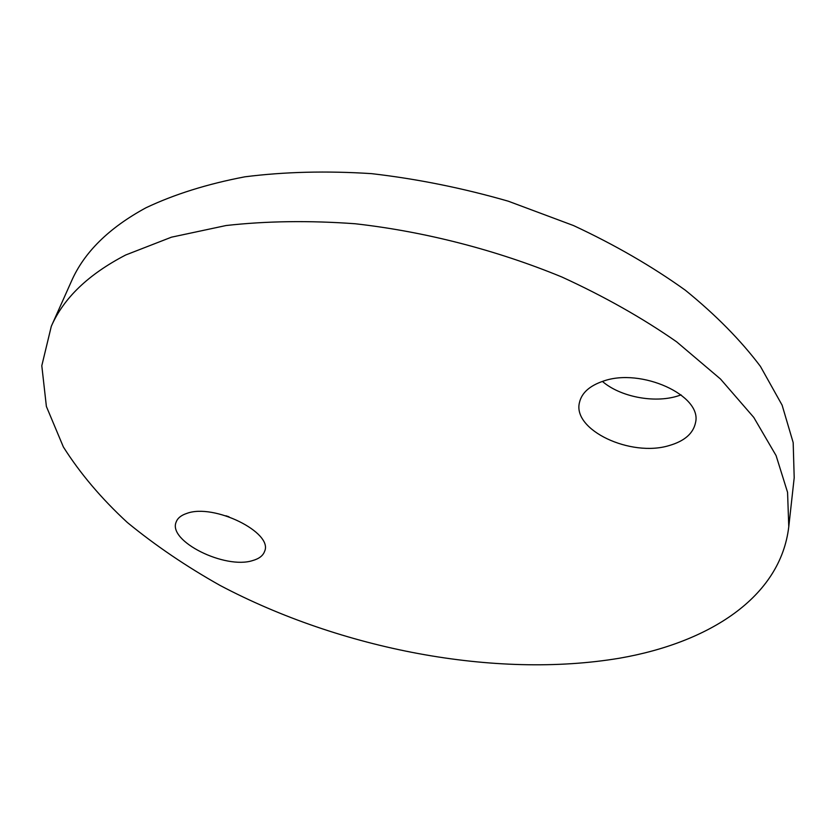 <?xml version="1.0" encoding="UTF-8"?>
<svg xmlns="http://www.w3.org/2000/svg" width="836" height="836" viewBox="0 0 836 836"><rect width="100%" height="100%" fill="white"/><g stroke="black" fill="none" stroke-linecap="round" stroke-linejoin="round"><path stroke-width="1.25" d="M252.681 560.559C259.139 558.741 263.11 555.637 264.625 551.279C273.393 532.636 213.922 503.167 186.856 513.388C181.182 515.248 177.619 518.111 176.177 521.988C167.566 541.143 225.124 569.63 252.681 560.559M669.322 445.515C684.569 441.074 693.305 433.414 695.542 422.567C702.397 395.491 641.003 367.464 603.247 381.153C589.631 385.772 581.71 392.868 579.484 402.461C572.179 429.997 630.762 457.511 669.322 445.515M602.422 381.425C620.082 396.755 653.919 403.422 677.463 396.097L681.089 394.885M125.766 254.959C88.397 274.344 63.578 298.128 51.299 326.322L41.8 365.729L46.388 406.474L63.379 446.978C80.12 473.427 101.438 498.601 127.344 522.49C155.308 545.417 186.219 566.4 220.087 585.44C341.098 649.353 495.1 679.062 619.664 658.183C708.719 642.706 780.521 597.541 788.776 526.69L787.564 492.341L776.09 455.599L753.779 417.415L720.496 379.021L676.627 341.82C642.497 318.025 604.261 296.435 561.928 277.029C496.323 250.006 424.928 231.614 355.185 223.755C309.393 220.422 266.35 221.017 226.054 225.532L171.484 237.173L125.766 254.959M788.776 526.69L794.2 477.753L793.176 442.599L782.109 405.146L760.447 366.419C740.79 340.304 715.762 314.911 685.353 290.228C652.101 266.381 614.836 244.833 573.559 225.574L508.267 201.194C462.799 188.1 417.237 178.914 371.592 173.648C326.74 170.743 284.512 171.798 244.896 176.814C207.453 183.941 174.463 194.266 145.924 207.798C108.847 227.935 84.008 252.451 71.384 281.366L51.299 326.322M225.919 515.781L229.012 516.805"/></g></svg>
